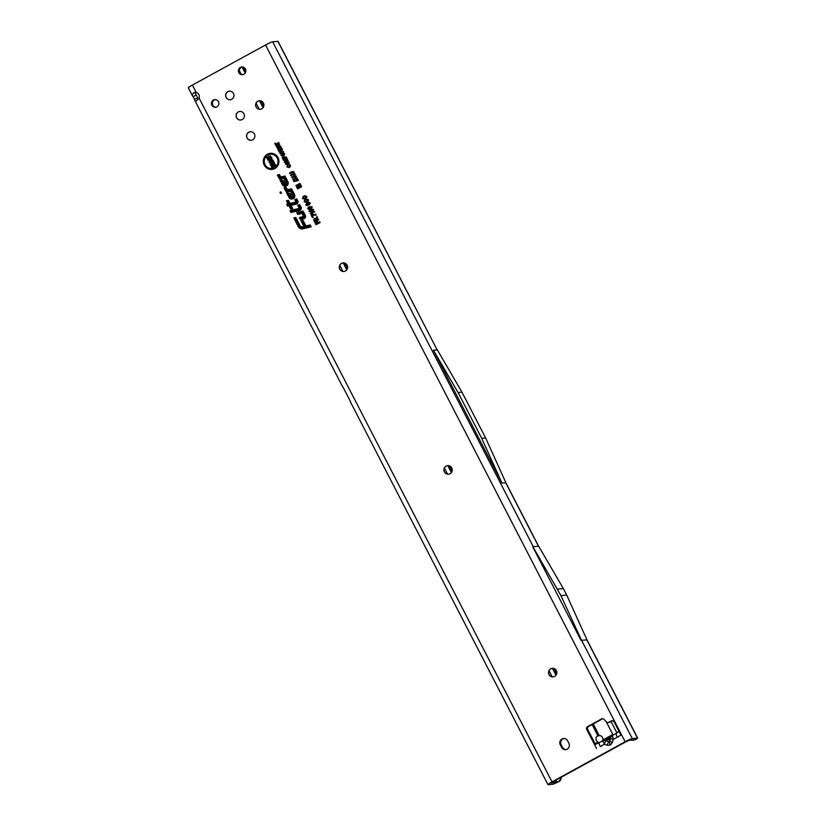 <?xml version="1.0" encoding="UTF-8"?>
<svg xmlns="http://www.w3.org/2000/svg" width="826" height="826" viewBox="0 0 826 826"><rect width="100%" height="100%" fill="white"/><g stroke="black" fill="none" stroke-linecap="round" stroke-linejoin="round"><path stroke-width="1.24" d="M602.949 740.881L604.364 744.236L607.11 745.269A3.727 0.878 -69.4 0 1 608.948 741.862L606.191 740.829A3.727 0.878 110.6 0 0 604.364 744.236L600.234 746.497C599.108 744.185 598.819 742.884 599.387 742.584L603.723 740.241A3.727 2.963 -109.8 0 0 603.29 740.447L602.949 740.881A3.727 3.418 6.2 0 1 605.768 740.509L605.85 740.437A3.727 2.963 -109.8 0 0 603.723 740.241L610.92 737.174M609.454 742.027L609.227 739.218L609.898 738.031L610.094 738.743A3.727 3.665 -150 0 1 610.486 737.732L611.033 736.802A3.727 3.665 30 0 0 610.631 737.814L609.454 742.027A3.727 0.898 -118.7 0 0 610.435 745.073L612.458 742.337L609.805 741.387L610.631 737.814M553.172 676.866A4.295 4.151 84.3 0 1 550.828 668.781A4.295 4.151 84.3 0 1 552.315 668.317M448.559 474.165A4.295 4.151 84.3 0 1 446.216 466.081A4.295 4.151 84.3 0 1 447.702 465.616M343.936 271.465A4.295 4.151 84.3 0 1 341.592 263.38A4.295 4.151 84.3 0 1 343.079 262.916M260.242 109.311A4.295 4.151 84.3 0 1 257.898 101.226A4.295 4.151 84.3 0 1 259.385 100.751M240.738 119.997A4.295 4.151 84.3 0 1 238.394 111.913A4.295 4.151 84.3 0 1 239.881 111.448M230.278 99.729A4.295 4.151 84.3 0 1 227.935 91.645A4.295 4.151 84.3 0 1 229.411 91.17M251.197 140.265A4.295 4.151 84.3 0 1 248.853 132.191A4.295 4.151 84.3 0 1 250.34 131.716M281.088 193.315A0.723 0.702 -95.7 0 0 281.367 192.334A0.723 0.702 -95.7 0 0 280.427 192.035A0.723 0.702 -95.7 0 0 280.138 193.016A0.723 0.702 -95.7 0 0 281.088 193.315M270.494 156.506L270.123 155.773L270.494 156.506M274.397 167.699A7.155 6.897 -95.7 0 0 277.216 158.045A7.155 6.897 -95.7 0 0 264.475 163.197A7.155 6.897 -95.7 0 0 274.397 167.699M264.475 163.228L264.475 163.197A7.341 7.083 -95.7 0 0 264.475 163.228A7.341 7.083 -95.7 0 0 274.676 167.854A7.341 7.083 -95.7 0 0 277.567 157.931A7.341 7.083 -95.7 0 0 264.248 160.905L264.248 160.884M274.821 168.514A8.074 7.785 -95.7 0 0 278.661 159.325A8.074 7.785 -95.7 0 0 267.448 154.235A8.074 7.785 -95.7 0 0 264.268 165.138A8.074 7.785 -95.7 0 0 274.821 168.514M278.661 159.335A7.878 7.61 -95.7 0 0 267.727 154.39A7.878 7.61 -95.7 0 0 264.619 165.035A7.878 7.61 -95.7 0 0 278.92 161.875M290.432 204.941L296.152 203.361A1.549 1.497 -95.7 0 0 297.133 201.131L295.863 199.902L296.648 201.399A0.971 0.94 84.3 0 1 296.173 202.597L289.978 204.063L288.346 200.904L287.417 201.121L289.048 204.28L287.706 204.6L288.16 205.478L289.503 205.158L291.165 208.389L292.094 208.162L290.432 204.941L296.389 203.537A1.735 1.683 -95.7 0 0 297.484 201.028L296.71 199.531L295.78 199.747L296.668 201.472A0.785 0.754 84.3 0 1 296.73 201.627M296.864 203.888A2.292 2.21 -95.7 0 0 297.763 200.79L296.802 198.911L294.789 199.386L295.863 202.081L290.071 203.444L288.439 200.284L286.426 200.759L288.057 203.919L286.725 204.239L287.696 206.128L289.038 205.808L290.7 209.04L292.703 208.565L291.041 205.333L296.317 204.094A2.292 2.21 -95.7 0 0 296.864 203.888M297.959 201.286A2.096 2.024 -95.7 0 0 297.783 200.863L296.885 199.118L295.254 199.5L296.09 202.246L290.153 203.65L288.522 200.491L286.89 200.873L288.522 204.032L287.19 204.352L287.975 205.891L289.317 205.571L290.979 208.802L292.621 208.41L290.948 205.189L296.462 203.888A2.096 2.024 -95.7 0 0 298.021 201.988M299.931 207.77A0.971 0.94 84.3 0 1 299.322 209.174L291.082 211.115L291.361 211.642L299.446 209.732A1.549 1.497 -95.7 0 0 300.416 207.512L298.847 205.664L299.952 207.842A0.785 0.754 84.3 0 1 300.014 207.997M300.045 208.276A0.785 0.754 84.3 0 1 299.466 208.968L291 210.971L291.444 211.848L299.673 209.907A1.735 1.683 -95.7 0 0 300.767 207.398L299.683 205.302L298.754 205.519L299.952 207.842M300.148 210.258A2.292 2.21 -95.7 0 0 301.056 207.161L299.776 204.683L297.763 205.158L299.208 208.431L290.009 210.609L290.979 212.499L299.611 210.465A2.292 2.21 -95.7 0 0 300.148 210.258M301.242 207.656A2.096 2.024 -95.7 0 0 301.077 207.233L299.869 204.889L298.227 205.271L299.477 208.586L290.473 210.723L291.268 212.261L299.755 210.258A2.096 2.024 -95.7 0 0 301.314 208.358M304.175 215.999A0.971 0.94 84.3 0 1 303.565 217.403L300.468 218.136L300.736 218.663L303.689 217.971A1.549 1.497 -95.7 0 0 304.67 215.741L302.688 211.91L297.835 213.056L298.114 213.573L302.399 212.561L304.205 216.071A0.785 0.754 84.3 0 1 304.257 216.226M304.288 216.505A0.785 0.754 84.3 0 1 303.71 217.197L300.375 217.992L300.829 218.859L303.916 218.136A1.735 1.683 -95.7 0 0 305.021 215.627L302.977 211.673L297.752 212.901L298.196 213.779L302.492 212.767L304.205 216.071M304.391 218.487A2.292 2.21 -95.7 0 0 305.3 215.39L303.059 211.053L296.761 212.54L297.732 214.43L302.027 213.418L303.545 216.35L299.384 217.63L300.365 219.52L303.854 218.694A2.292 2.21 -95.7 0 0 304.391 218.487M305.486 215.885A2.096 2.024 -95.7 0 0 305.321 215.462L303.152 211.26L297.226 212.654L298.021 214.192L302.316 213.18L303.731 216.815L299.848 217.744L300.643 219.282L303.999 218.487A2.096 2.024 -95.7 0 0 305.558 216.588M566.13 749.564A4.295 4.151 84.3 0 1 562.516 747.272L561.205 744.742A4.295 4.151 84.3 0 1 563.972 738.527M567.204 749.161A4.295 4.151 84.3 0 1 561.587 747.365L560.276 744.835A4.295 4.151 84.3 0 1 563.508 738.547A4.295 4.151 84.3 0 1 567.586 740.819L568.897 743.359A4.295 4.151 84.3 0 1 567.204 749.161M242.958 74.598A3.872 3.738 84.3 0 1 242.194 66.968M240.345 67.412A3.872 3.738 84.3 0 1 245.683 69.725A3.872 3.738 84.3 0 1 242.493 74.681A3.872 3.738 84.3 0 1 240.345 67.412M216.02 107.246A3.872 3.738 84.3 0 1 215.256 99.605M213.407 100.049A3.872 3.738 84.3 0 1 218.745 102.362A3.872 3.738 84.3 0 1 215.555 107.318A3.872 3.738 84.3 0 1 213.407 100.049M550.736 668.792A4.295 4.151 84.3 0 1 556.672 671.362A4.295 4.151 84.3 0 1 553.131 676.876A4.295 4.151 84.3 0 1 550.736 668.792M446.123 466.091A4.295 4.151 84.3 0 1 452.049 468.662A4.295 4.151 84.3 0 1 448.508 474.176A4.295 4.151 84.3 0 1 446.123 466.091M341.499 263.391A4.295 4.151 84.3 0 1 347.426 265.962A4.295 4.151 84.3 0 1 343.884 271.475A4.295 4.151 84.3 0 1 341.499 263.391M248.76 132.191A4.295 4.151 84.3 0 1 254.687 134.762A4.295 4.151 84.3 0 1 251.156 140.275A4.295 4.151 84.3 0 1 248.76 132.191M238.301 111.923A4.295 4.151 84.3 0 1 244.228 114.494A4.295 4.151 84.3 0 1 240.686 120.007A4.295 4.151 84.3 0 1 238.301 111.923M257.805 101.237A4.295 4.151 84.3 0 1 263.731 103.808A4.295 4.151 84.3 0 1 260.19 109.311A4.295 4.151 84.3 0 1 257.805 101.237M227.831 91.655A4.295 4.151 84.3 0 1 233.768 94.226A4.295 4.151 84.3 0 1 230.227 99.729A4.295 4.151 84.3 0 1 227.831 91.655M561.122 777.287A4.295 4.254 105.6 0 1 558.861 781.623L551.262 783.027L552.955 781.768L626.087 741.676L629.278 740.272L634.347 739.9M596.568 748.501L586.759 729.503A2.148 2.075 84.3 0 1 587.616 726.601L601.565 718.95A2.148 2.075 84.3 0 1 604.054 719.394L606.284 721.862A2.148 2.075 -95.7 0 0 608.019 722.543L608.948 722.451A2.148 2.075 -95.7 0 0 609.712 722.213L612.211 720.85A2.148 2.075 84.3 0 1 612.51 720.706M599.294 742.615L595.598 744.267L594.142 743.792L595.391 744.309L587.699 729.41A2.148 2.075 84.3 0 1 588.546 726.508L602.495 718.857A2.148 2.075 84.3 0 1 602.804 718.723M612.458 742.337L613.16 739.415L612.551 735.367L611.033 736.802A3.727 3.665 30 0 1 612.407 735.45M618.23 737.05L617.29 737.143C616.165 734.83 615.886 733.529 616.454 733.23L612.469 735.388M193.108 96.683L192.138 95.227L193.521 92.77L196.154 92.388A4.295 4.151 84.3 0 1 199.076 98.046L196.082 101.102L195.008 100.803L194.523 99.43A4.295 1.043 61.3 0 0 193.108 96.683L196.154 95.011L195.039 92.429M342.542 386.207L350.627 401.797A6.443 0.64 152.7 0 0 350.503 402.055L547.968 784.648A6.443 0.64 -27.3 0 1 552.026 781.861L625.158 741.769A6.443 0.64 -27.3 0 1 632.324 738.599L637.662 738.114L635.442 739.662A4.295 3.965 76.4 0 1 634.967 739.807L633.614 740.137A4.295 3.965 76.4 0 1 631.549 740.044M558.861 781.623L553.203 784.204L548.216 784.7A6.443 0.64 -27.3 0 1 547.968 784.648M198.219 99.213L197.569 97.757A4.295 1.043 61.3 0 0 196.154 95.011L195.029 92.832M632.324 738.599L581.587 640.305L586.863 639.861M608.019 722.543A2.148 2.075 -95.7 0 0 608.783 722.306L611.271 720.943A2.148 2.075 84.3 0 1 614.079 721.841L618.519 730.432L618.457 731.733L616.578 733.137M610.507 738.465L613.16 739.415L620.945 735.14L618.519 730.432M289.007 163.672L288.026 164.663L285.486 164.219L286.508 161.813L287.913 161.514L288.997 162.288L289.007 163.672L288.026 164.663L285.775 164.137L286.746 161.906L288.078 161.617L289.079 162.33M288.078 161.617L288.997 162.288M287.809 160.099L288.109 160.667L284.671 162.546L284.289 161.803L286.385 159.759L283.545 160.358L283.194 159.676L286.622 157.797L286.921 158.365L284.908 159.47L287.5 159.49L285.703 161.256L287.809 160.099M286.157 156.878L286.446 157.446L283.019 159.335L282.203 157.58L282.864 156.455L284.856 157.59L286.157 156.878M284.103 156.424L284.547 156.992M284.474 154.896L283.494 155.897L280.954 155.443L281.976 153.037L283.38 152.738L284.474 153.512L284.474 154.896L283.494 155.897L281.243 155.36L282.224 153.13L283.555 152.841L284.547 153.553M283.555 152.841L284.474 153.512M283.287 151.323L283.576 151.891L280.148 153.77L281.47 150.766L279.229 151.994L278.93 151.416L282.368 149.537L281.046 152.542L283.287 151.323M280.974 146.842L282.141 149.114L278.713 150.993L277.567 148.773L278.155 148.443L279.002 150.095L279.797 149.661L278.992 148.102L279.58 147.771L280.386 149.341L281.253 148.866L280.386 147.173L280.974 146.842M280.53 145.975L280.819 146.543L277.391 148.432L278.713 145.417L276.473 146.646L276.173 146.078L279.611 144.199L278.29 147.204L280.53 145.975M278.734 142.495L279.023 143.074L276.183 144.633L276.658 145.541L276.06 145.861L274.831 143.466L275.419 143.146L275.894 144.054L278.734 142.495M287.727 165.871L287.541 166.738L289.1 166.914L289.895 165.479L288.542 164.57L290.473 165.148L289.399 167.482L286.942 167.048L287.469 165.21L287.851 167.079M290.163 166.893L289.399 167.482L287.241 166.966L287.644 165.376M297.329 179.056L296.358 179.913L296.255 178.426L293.209 180.047L292.838 179.325L295.409 177.91L297.277 178.168L296.606 179.645L296.41 178.22L293.271 179.387L295.687 178.065L297.298 178.24L297.35 178.953L297.277 178.168L297.329 179.056L297.277 178.168M296.235 176.95L295.274 177.807L295.171 176.32L292.125 177.931L291.743 177.208L294.324 175.804L296.183 176.062L295.512 177.538L295.326 176.114L292.187 177.27L294.593 175.948L296.214 176.134L296.255 176.847L296.183 176.062L296.235 176.95L296.183 176.062M295.15 174.844L294.19 175.701L294.087 174.214L291.031 175.824L290.659 175.102L293.23 173.697L295.099 173.956L294.428 175.432L294.232 174.007L291.093 175.164L293.509 173.842L295.119 174.028L295.171 174.74L295.099 173.956L295.15 174.844L295.099 173.956M294.066 172.737L293.096 173.594L292.993 172.097L289.947 173.718L289.575 172.995L292.146 171.581L294.015 171.849L293.344 173.326L293.147 171.891L290.009 173.057L292.414 171.736L294.035 171.922L294.077 172.634L294.015 171.849L294.066 172.737L294.015 171.849M298.134 179.831L298.465 180.471L293.973 181.648L293.643 180.997L298.134 179.831L298.372 180.326L294.252 181.4L298.227 180.037M301.139 185.767L301.614 186.697L297.639 188.875L296.978 187.595L298.651 186.18L296.575 186.81L295.915 185.54L299.89 183.351L300.375 184.291L298.909 185.086L300.53 184.59L300.984 185.478L299.704 186.552L301.139 185.767L301.552 186.604L297.907 188.596L297.401 187.626L299.662 185.705L296.854 186.562L296.348 185.592L300.003 183.599L300.303 184.188L297.391 185.788L300.623 184.807L300.932 185.406L298.331 187.616L301.253 186.015M306.002 198.911L308.335 199.593L307.065 202.37L304.154 201.843L304.804 199.634L304.928 201.441L306.683 201.627L307.582 200.026L306.209 199.758L306.002 198.911L308.335 199.593L308.542 200.491M304.804 199.634L304.949 201.513L306.952 201.781L307.933 199.923L306.415 199.035M304.949 201.513L305.29 200.233L304.928 201.441M304.329 195.679L306.673 196.361L305.393 199.138L302.481 198.612L303.142 196.402L303.256 198.209L305.011 198.395L305.909 196.794L304.536 196.516L304.329 195.679L306.673 196.361L306.88 197.259M303.142 196.402L303.276 198.281L305.29 198.55L306.26 196.691L304.742 195.803M307.984 202.019L309.957 202.731L309.141 205.065L309.172 203.113L308.377 202.762L307.685 205.726L305.826 205.085L306.539 202.928L306.58 204.652L307.53 204.745L307.984 202.019L309.957 202.731L310.173 203.65M309.172 203.113L308.47 202.566L308.356 204.693M306.58 204.652L307.004 203.619L306.601 204.724L307.892 204.796L308.253 202.174M312.145 207.037L310.679 208.937L308.232 208.957L309.616 206.872L312.073 206.851L310.586 209.123L307.881 209.061L307.902 207.946L309.337 206.717L312.052 206.789L312.176 207.367M313.426 209.515L311.96 211.415L309.502 211.425L310.896 209.339L313.322 209.257L311.867 211.601L309.151 211.539L309.182 210.424L310.617 209.195L313.322 209.257L313.446 209.845M310.122 213.418L314.241 211.157L314.623 211.9L311.877 213.407L312.755 213.965L311.97 214.399L310.122 213.418L314.355 211.404L311.598 213.428L312.156 214.161L310.566 213.48M312.414 215.72L313.199 217.228L312.435 217.641L311.185 215.235L315.842 214.254L316.213 214.987L312.269 215.462L312.693 217.362L311.619 215.297L316.151 214.884L312.269 215.462M318.309 219.035L318.691 219.778L314.623 222.008L313.797 220.418L314.314 218.446L315.769 218.539L316.998 216.505L317.432 217.341L316.482 219.602L318.309 219.035L318.63 219.685L314.882 221.729L314.148 220.305L314.592 218.591L316.09 218.931L317.163 216.856L316.503 219.664L316.771 220.181L318.423 219.282M316.833 218.198L316.482 219.602M319.714 221.771L320.096 222.514L316.028 224.744L314.737 222.225L315.501 221.812L316.41 223.578L317.256 223.113L316.472 221.605L317.236 221.182L318.02 222.7L319.714 221.771L320.034 222.411L316.296 224.465L315.171 222.287L316.523 223.815L317.69 223.175L317.349 221.42L318.124 222.937L319.827 222.008M290.194 193.511L286.519 192.695L288.945 197.393A3.242 3.128 -95.7 0 0 294.717 195.06A3.242 3.128 -95.7 0 0 294.448 194.378L291.588 188.824L287.458 189.794L286.002 187.326L283.989 187.801L285.455 190.641A2.292 2.21 -95.7 0 0 287.913 191.808L290.556 191.188L292.693 195.339A1.177 1.136 84.3 0 1 292.239 196.918A1.177 1.136 84.3 0 1 290.7 196.433L290.287 195.638L291.423 195.896L290.194 193.511L286.519 192.695M283.597 180.718L279.911 179.903L282.337 184.601A3.242 3.128 -95.7 0 0 288.109 182.267A3.242 3.128 -95.7 0 0 287.851 181.586L284.991 176.031L280.861 177.001L279.394 174.534L277.391 175.009L278.858 177.848A2.292 2.21 -95.7 0 0 281.315 179.015L283.958 178.395L286.095 182.546A1.177 1.136 84.3 0 1 285.631 184.126A1.177 1.136 84.3 0 1 284.092 183.64L283.69 182.856L284.825 183.104L283.597 180.718L279.911 179.903M302.739 228.812L311.195 226.82L310.225 224.93L305.93 225.942L303.018 220.294L301.005 220.769L303.927 226.417L302.285 226.799A2.065 1.993 84.3 0 1 300.075 225.746L295.822 217.496L293.808 217.971L298.32 226.716A4.13 3.985 -95.7 0 0 302.739 228.812L311.195 226.82M192.138 95.227L188.338 87.876A6.443 0.64 152.7 0 1 192.386 85.078L265.518 44.996A6.443 0.64 152.7 0 1 272.683 41.816L278.032 41.331L437.14 349.894L277.866 41.3M275.213 164.333L275.77 165.396L271.785 167.585L271.248 166.563L272.59 164.209L270.598 165.293L270.04 164.219L274.036 162.041L274.573 163.094L273.261 165.396L275.213 164.333L275.708 165.303L272.043 167.306L271.651 166.542L273.261 163.693L270.856 165.014L270.484 164.281L274.149 162.278L274.552 163.063L272.962 165.871L275.326 164.57M271.434 157.012L271.991 158.086L268.006 160.265L266.488 157.343L267.428 156.826L268.388 158.685L268.956 158.375L268.12 156.764L269.059 156.248L269.885 157.859L271.434 157.012L271.93 157.983L268.264 159.986L266.932 157.405L267.541 157.074L268.502 158.922L269.39 158.437L268.564 156.826L269.173 156.486L269.999 158.096L271.548 157.25M273.065 160.037L273.334 161.4L272.384 162.65L271.465 160.12L270.969 163.218L269.008 162.33L269.575 159.965L270.432 162.061L270.907 159.057L273.303 160.647M272.115 160.523L271.568 159.934L271.362 160.492M271.517 161.173L271.073 163.021L269.359 162.226L269.699 160.203L270.639 162.319L271.176 159.211L273.086 160.11M270.185 160.977L269.937 161.803M311.103 226.665L310.318 225.126L306.023 226.138L303.111 220.501L301.469 220.883L304.391 226.53L302.512 226.964A2.251 2.179 84.3 0 1 300.096 225.818L295.915 217.703L294.273 218.085L298.671 226.603A3.934 3.8 -95.7 0 0 302.884 228.606M298.981 226.438A3.572 3.449 -95.7 0 0 302.812 228.255L310.586 226.417L310.132 225.539L305.837 226.551L302.925 220.914L301.996 221.131L304.908 226.778L302.595 227.315A2.612 2.53 84.3 0 1 299.797 225.994L295.729 218.116L294.799 218.332L298.96 226.365A3.376 3.263 -95.7 0 0 302.574 228.079L310.122 226.303L309.853 225.777L305.558 226.789L302.646 221.151L302.089 221.285L305 226.923L302.45 227.522A2.808 2.705 84.3 0 1 299.446 226.097L295.45 218.353L294.892 218.487L298.96 226.365M288.119 182.288A3.046 2.943 -95.7 0 0 287.871 181.648L285.073 176.237L281.088 177.177L279.487 174.74L277.856 175.122L279.209 177.745A2.096 2.024 -95.7 0 0 281.459 178.808L284.237 178.158L286.446 182.432A1.363 1.322 84.3 0 1 285.91 184.281A1.363 1.322 84.3 0 1 284.123 183.713L283.524 182.556L284.66 182.814L283.659 180.873M280.458 180.161L282.688 184.497A3.046 2.943 -95.7 0 0 288.222 183.279M283.999 182.298L283.421 181.193L281.119 180.677L282.998 184.322A2.684 2.592 -95.7 0 0 286.508 185.447A2.684 2.592 -95.7 0 0 287.572 181.823L284.898 176.65L281.17 177.528A0.785 0.754 84.3 0 1 280.324 177.125L279.312 175.153L278.372 175.37L279.518 177.58A1.735 1.683 -95.7 0 0 281.377 178.457L284.423 177.745L286.756 182.267A1.724 1.673 84.3 0 1 285.631 184.766A1.724 1.673 84.3 0 1 283.814 183.878L282.864 182.04L283.999 182.298L281.274 180.966L282.977 184.25A2.488 2.406 -95.7 0 0 286.23 185.292A2.488 2.406 -95.7 0 0 287.221 181.926L284.619 176.888L281.026 177.735A0.971 0.94 84.3 0 1 279.983 177.239L278.465 175.525L279.487 177.507A1.549 1.497 -95.7 0 0 281.15 178.292L284.33 177.538L286.725 182.195A1.92 1.848 84.3 0 1 286.89 182.608M282.864 182.04L283.463 182.04M286.942 183.217A1.92 1.848 84.3 0 1 283.463 183.991L282.327 181.782M294.717 195.07A3.046 2.943 -95.7 0 0 294.479 194.44L291.681 189.03L287.685 189.97L286.095 187.533L284.454 187.915L285.806 190.538A2.096 2.024 -95.7 0 0 288.057 191.601L290.835 190.951L293.044 195.225A1.363 1.322 84.3 0 1 292.507 197.073A1.363 1.322 84.3 0 1 290.721 196.505L290.132 195.349L291.258 195.607L290.256 193.666M287.056 192.954L289.296 197.29A3.046 2.943 -95.7 0 0 294.82 196.072M293.55 195.989A1.724 1.673 84.3 0 1 290.411 196.671L289.472 194.833L290.597 195.091L290.029 193.986L287.716 193.47L289.606 197.115A2.684 2.592 -95.7 0 0 293.106 198.24A2.684 2.592 -95.7 0 0 294.17 194.616L291.495 189.443L287.768 190.321A0.785 0.754 84.3 0 1 286.932 189.918L285.91 187.946L284.98 188.163L286.116 190.362A1.735 1.683 -95.7 0 0 287.985 191.25L291.02 190.538L293.354 195.06A1.724 1.673 84.3 0 1 292.094 197.765A1.92 1.848 84.3 0 1 290.06 196.774L288.924 194.575L290.06 194.833L289.72 194.172L287.882 193.759L289.575 197.042A2.488 2.406 -95.7 0 0 292.838 198.085A2.488 2.406 -95.7 0 0 293.819 194.719L291.217 189.681L287.624 190.527A0.971 0.94 84.3 0 1 286.581 190.032L285.073 188.318L286.095 190.3A1.549 1.497 -95.7 0 0 287.747 191.085L290.928 190.331L293.333 194.988A1.92 1.848 84.3 0 1 293.488 195.39M290.597 195.091L290.06 194.833M289.472 194.833L288.924 194.575M288.16 205.478L289.41 204.962L291.072 208.183L291.63 208.049L289.967 204.827M287.706 204.6L288.067 205.271M289.048 204.28L287.799 204.745M287.417 201.121L289.141 204.435M288.346 200.904L287.51 201.276M289.978 204.063L288.067 201.141M296.751 201.916A0.971 0.94 84.3 0 1 296.028 202.804L289.699 204.301M272.59 164.209L273.261 163.693M273.354 161.184L272.621 162.361L272.466 160.42M271.527 161.204L271.62 162.268M271.568 159.934L271.372 160.502L271.568 159.934M315.119 221.089L316.327 220.428L314.799 218.993L315.119 221.089L316.327 220.428M315.893 220.366L314.799 218.993L315.005 220.852M314.696 219.189L314.551 219.964M311.474 210.857L312.6 209.639L310.999 209.938L309.905 211.229L311.753 211.012L312.951 209.536L311.103 209.752L309.853 211.115L311.753 211.012M308.563 208.493L310.204 208.389L311.319 207.161L309.719 207.46L308.604 208.689L310.473 208.534L311.67 207.058L309.822 207.274L308.583 208.648M309.141 205.065L310.122 203.165M306.539 202.928L306.601 204.724L307.004 203.619M305.826 205.085L306.673 203.165M307.685 205.726L306.178 204.972M308.263 203.929L307.778 205.54M308.676 204.383L309.523 203M303.617 197.001L303.276 198.281L303.617 197.001M302.481 198.612L303.307 196.65M305.393 199.138L302.832 198.508M305.496 198.952L306.828 196.784M304.154 201.843L304.98 199.882M307.065 202.37L304.505 201.74M307.169 202.184L308.501 200.016M299.704 186.552L298.331 187.616M298.909 185.086L297.391 185.788M298.651 186.18L299.662 185.705M289.895 165.479L288.883 164.642L290.556 165.19M289.1 166.914L290.184 165.406M287.913 165.675L287.624 166.78L289.348 167.007M290.215 166.842L289.523 167.358M275.894 144.054L278.827 142.681M274.831 143.466L275.512 143.321M276.06 145.861L275.182 143.507M276.183 144.633L279.002 143.022M278.29 147.204L280.613 146.15M276.173 146.078L279.694 144.374M276.473 146.646L276.524 146.109M278.713 145.417L276.7 146.46M277.102 147.875L279.271 145.056M277.391 148.432L277.433 147.864M280.799 146.501L277.629 148.236M280.386 147.173L281.067 147.018M281.253 148.866L280.737 147.204M280.386 149.341L281.614 148.897M278.992 148.102L279.673 147.957M279.797 149.661L279.343 148.133M279.002 150.095L280.148 149.702M277.567 148.773L278.248 148.618M278.713 150.993L277.918 148.804M282.12 149.062L278.951 150.807M281.046 152.542L283.38 151.499M278.93 151.416L282.461 149.713M279.229 151.994L279.281 151.457M281.47 150.766L279.467 151.798M279.859 153.223L282.027 150.394M280.148 153.77L280.19 153.213M283.555 151.839L280.386 153.584M284.557 154.813L283.628 155.763M281.873 155.474L283.452 155.412L284.175 153.76L282.389 153.481L281.542 155.112M281.625 155.154L283.452 155.412M283.204 155.319L284.175 153.76M283.886 153.843L281.645 154.132M284.856 157.59L286.25 157.054M286.426 157.405L283.256 159.139L282.502 157.539L283.111 156.548L284.629 157.033M283.308 158.437L284.619 157.952L283.308 156.888L283.308 158.437L284.619 157.952M284.268 157.911L284.247 157.219M283.948 157.301L283.173 157.012L282.998 157.828M285.703 161.256L287.902 160.275M287.5 159.49L285.146 161.782M284.908 159.47L287.303 159.108M286.901 158.313L284.289 159.748M283.194 159.676L286.715 157.972M283.545 160.358L283.545 159.707M286.385 159.759L283.793 160.203M286.302 159.841L286.983 159.521M284.289 161.803L286.57 159.914M284.671 162.546L284.629 161.813M288.088 160.616L284.908 162.361M289.079 163.589L288.15 164.539M286.395 164.25L287.985 164.188L288.708 162.536L286.921 162.257L286.075 163.889M286.147 163.93L287.985 164.188M287.737 164.095L288.708 162.536M288.408 162.619L286.178 162.908M581.556 640.398L560.937 595.629L566.688 595.05L563.332 588.556L538.635 546.162L532.739 546.822L581.091 640.501L581.587 640.305M636.278 739.208L635.442 739.662M634.244 739.941L634.1 739.982A4.295 3.965 76.4 0 1 633.614 740.137M505.863 482.787L538.593 546.162M461.982 392.185L458.1 392.577L481.723 438.348L485.605 437.956L461.982 392.185L437.284 349.801M485.605 437.956L505.904 482.756M481.723 438.348L501.981 483.065L505.78 482.776M458.1 392.577L433.444 350.265L437.14 349.894M433.444 350.265L501.981 483.065M198.281 99.141L197.569 97.757L194.523 99.43M558.366 781.479A4.295 4.254 -74.4 0 0 560.658 777.545M566.688 595.05L586.987 639.851M560.937 595.629L532.884 546.74M557.581 589.124L563.332 588.556M601.163 746.405L600.234 746.497M617.29 737.143L620.945 735.14M605.85 740.437L609.227 739.218A3.727 2.963 -109.8 0 0 607.11 739.022M595.081 743.72L598.117 742.306A3.944 3.634 -131.2 0 1 597.848 735.594L597.022 736.317L600.017 735.367M592.139 724.536L597.848 735.594L599.263 735.45A3.944 3.8 84.3 0 1 602.939 739.92L612.84 734.49L606.367 721.945M613.728 734.696L612.84 734.49M598.117 742.306L599.067 742.719M602.422 741.49L602.939 739.92M243.381 67.205L245.735 71.769M260.758 100.875L263.67 106.513M344.463 263.029L347.364 268.667M449.076 465.73L451.987 471.367M553.699 668.43L556.61 674.068M242.07 66.999L245.188 73.039M259.488 100.751L263.06 107.669M343.182 262.905L346.755 269.834M447.806 465.606L451.378 472.534M552.418 668.306L556.001 675.234M599.046 735.419L593.305 723.896M607.11 745.269L610.435 745.073M561.587 747.365L562.516 747.272M556.961 782.222L555.898 780.157M555.217 780.529L556.259 782.532M199.076 98.046L552.026 781.861M637.496 738.083L586.77 639.789M625.158 741.769L265.518 44.996M192.386 85.078L196.154 92.388M560.276 744.835L561.205 744.742M611.271 720.943L612.211 720.85M608.783 722.306L609.712 722.213M601.565 718.95L602.495 718.857M587.616 726.601L588.546 726.508M586.759 729.503L587.699 729.41M533.317 546.781L272.683 41.816M538.49 546.265L505.688 482.694M616.908 732.899L611.023 721.501M552.191 676.835L549.042 670.722M447.568 474.134L444.419 468.022M342.955 271.434L339.796 265.322M259.25 109.269L256.101 103.167M241.047 73.989L239.313 70.623M195.008 100.803L342.542 386.63M637.662 738.114L586.956 639.871M616.867 732.92L616.341 733.271"/></g></svg>
